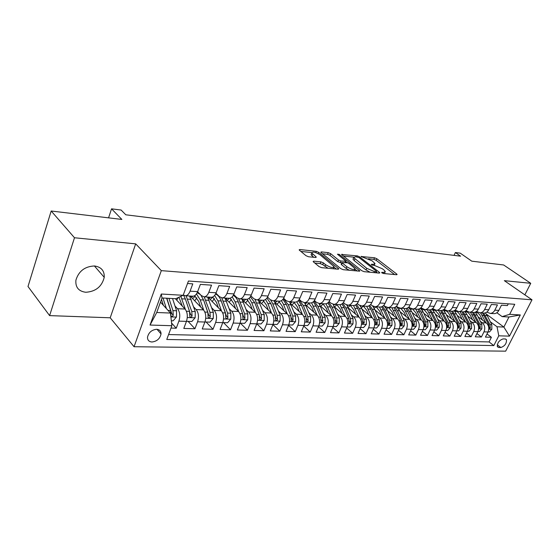 <?xml version="1.0" encoding="UTF-8"?>
<svg xmlns="http://www.w3.org/2000/svg" width="560" height="560" viewBox="0 0 560 560"><rect width="100%" height="100%" fill="white"/><g stroke="black" fill="none" stroke-linecap="round" stroke-linejoin="round"><path stroke-width="0.84" d="M381.794 272.804L383.46 273.504L396.599 274.743L397.117 274.477L396.683 273.994L376.845 258.741L374.556 257.775L361.046 256.515L372.099 260.806L375.011 263.522L373.261 264.383L371.539 264.201L371.434 264.712L374.801 265.58L382.326 268.737L383.992 270.032L385.329 271.551L383.6 272.433L381.885 272.272L381.794 272.804M85.82 292.271C95.753 291.571 101.892 286.594 104.237 277.333C104.531 270.788 101.297 267.001 94.528 265.972C84.917 266.378 78.708 271.103 75.908 280.161C75.306 287.287 78.61 291.326 85.82 292.271M151.984 341.992C156.989 341.348 160.006 338.66 161.035 333.928C161.035 331.1 159.558 329.553 156.618 329.287C151.683 329.854 148.645 332.493 147.504 337.204C147.455 340.158 148.953 341.754 151.984 341.992M313.789 261.149L313.117 261.52L313.46 261.919L319.053 266.588L321.601 267.659L338.17 269.22L338.8 268.877L318.738 252.364L316.302 251.342L299.824 249.522L299.138 249.872L299.46 250.25L305.991 255.696L308.497 256.746L315.637 257.488L316.295 257.145L315.952 256.739L311.787 253.001C312.704 251.454 315.476 252.07 320.11 254.849L334.047 266.595C333.13 268.177 330.316 267.554 325.619 264.719L323.435 262.913L320.936 261.863L313.789 261.149L313.467 261.926M524.853 294.861L530.74 283.304L503.643 264.978L471.793 261.177L460.257 253.162L455.385 252.539L460.6 256.179L125.804 214.795L121.121 210.049L111.545 208.831L108.563 217.854M74.487 237.755L49.609 315.616L110.208 317.793L135.681 243.866L74.487 237.755L51.184 211.008L121.863 219.436L111.545 208.831M135.681 243.866L161.322 270.641L532 299.803L505.659 351.169L134.05 346.724L161.322 270.641M530.74 283.304L504.336 280.665L532 299.803M361.655 270.648L364.091 271.67L379.274 273.105L379.82 272.818L379.407 272.342L359.597 256.844L357.266 255.864L341.53 254.485L361.655 270.648M359.632 271.166L343.315 269.71L340.823 268.667L321.132 252.623L321.426 251.909L320.789 252.224L321.132 252.623M321.426 251.909L328.244 252.658L330.652 253.673L338.541 260.029L340.97 261.051L346.031 261.198L337.435 254.191L339.276 254.394L359.758 270.893M49.609 315.616L28 286.503L51.184 211.008M170.996 328.062L176.246 328.216L171.577 323.036M174.993 305.977L177.52 308.7C179.935 311.962 180.397 316.106 178.892 321.125L186.445 321.391L183.799 328.433L194.936 328.748L188.076 321.356M193.683 306.943L196.175 309.561C198.625 312.774 199.094 316.848 197.589 321.783L204.897 322.042L202.237 328.958L213.01 329.273L206.087 321.993M211.764 307.874L214.228 310.387C216.699 313.558 217.182 317.562 215.677 322.42L222.747 322.665L220.08 329.476L230.51 329.777L223.524 322.602M229.271 308.77L231.7 311.199C234.192 314.314 234.689 318.262 233.177 323.036L240.023 323.274L237.356 329.973L247.464 330.26L240.415 323.197M246.225 309.631L248.626 311.976C251.139 315.049 251.643 318.934 250.131 323.631L256.767 323.862L254.093 330.456L263.886 330.736L256.795 323.778L261.093 323.925L264.173 320.404L264.243 314.678L258.286 299.985M262.654 310.464L265.027 312.732C267.554 315.756 268.065 319.585 266.56 324.205L272.986 324.436L270.312 330.918L279.804 331.198L272.923 324.576M278.579 311.269L280.924 313.467C283.465 316.449 283.983 320.215 282.478 324.765L288.715 324.989L286.041 331.373L295.246 331.639L288.568 325.339M294.028 312.053L296.345 314.174C298.9 317.114 299.425 320.824 297.92 325.311L303.968 325.521L301.294 331.814L310.233 332.073L303.737 326.06M309.022 312.802L311.304 314.867C313.873 317.765 314.405 321.419 312.907 325.836L318.773 326.039L316.106 332.241L324.779 332.486L318.472 326.746M323.575 313.53L325.836 315.539C328.412 318.395 328.951 322 327.453 326.347L333.151 326.55L330.484 332.654L338.905 332.899L332.773 327.411M337.715 314.237L339.941 316.183C342.531 319.004 343.07 322.56 341.572 326.844L347.109 327.04L344.449 333.053L352.639 333.291L346.668 328.041M351.449 314.923L353.654 316.82C356.244 319.599 356.79 323.099 355.299 327.327L360.682 327.516L358.022 333.445L365.981 333.676L360.171 328.643M364.798 315.588L366.975 317.436C369.572 320.173 370.125 323.631 368.634 327.796L373.87 327.978L371.217 333.823L378.959 334.047L373.303 329.224M377.783 316.232L379.932 318.031C382.536 320.74 383.096 324.142 381.605 328.251L386.694 328.426L384.048 334.194L391.58 334.411L386.078 329.777M390.411 316.862L392.539 318.612C395.143 321.286 395.703 324.646 394.226 328.692L399.175 328.867L396.529 334.558L403.865 334.768L398.503 330.309M402.703 317.471L404.81 319.179C407.414 321.811 407.974 325.129 406.497 329.126L411.32 329.294L408.681 334.908L415.821 335.111L410.599 330.827M414.673 318.059L416.752 319.725C419.356 322.329 419.923 325.605 418.453 329.546L423.143 329.707L420.518 335.244L427.469 335.447L422.38 331.324M426.321 318.633L428.379 320.264C430.983 322.833 431.55 326.067 430.087 329.952L434.658 330.113L432.04 335.58L438.809 335.769L433.846 331.8M437.675 319.193L439.705 320.789C442.309 323.323 442.883 326.515 441.42 330.351L445.879 330.512L443.268 335.902L449.869 336.091L445.025 332.262M448.742 319.739L450.751 321.293C453.355 323.806 453.922 326.949 452.473 330.743L456.813 330.89L454.209 336.217L460.642 336.399L455.924 332.703M459.529 320.271L461.51 321.79C464.114 324.268 464.688 327.376 463.239 331.121L467.467 331.268L464.877 336.525L471.156 336.7L466.55 333.137M470.043 320.782L472.01 322.273C474.607 324.723 475.181 327.796 473.739 331.485L477.869 331.632L475.286 336.819L481.404 337.001L483.98 331.849C485.415 328.202 484.841 325.164 482.251 322.749L480.305 321.286M476.91 333.55L481.404 337.001M508.27 303.835L507.388 305.585L501.459 305.172L498.827 310.408C497.742 312.424 496.23 313.509 494.284 313.663L493.402 313.614M486.808 312.123L490.273 313.432C492.219 313.278 493.738 312.186 494.823 310.163L497.455 304.899L491.372 304.479L488.733 309.785C487.641 311.822 486.122 312.921 484.176 313.082L483.287 313.026M476.518 311.458L480.06 312.844C482.013 312.683 483.532 311.577 484.624 309.526L487.263 304.192L481.026 303.765L478.38 309.134C477.288 311.206 475.762 312.319 473.809 312.48L472.92 312.424M465.955 310.772L469.588 312.235C471.548 312.074 473.067 310.954 474.166 308.875L476.819 303.471L470.421 303.03L467.761 308.476C466.662 310.569 465.136 311.696 463.176 311.864L462.287 311.808M455.126 310.072L458.85 311.612C460.81 311.444 462.336 310.31 463.435 308.203L466.102 302.729L459.536 302.281L456.869 307.797C455.77 309.918 454.237 311.066 452.27 311.227L451.381 311.178M444.01 309.344L447.832 310.975C449.792 310.807 451.325 309.652 452.431 307.517L455.105 301.973L448.364 301.504L445.69 307.097C444.584 309.253 443.044 310.415 441.077 310.583L440.188 310.527M432.6 308.595L436.52 310.317C438.487 310.149 440.027 308.98 441.133 306.817L443.814 301.196L436.898 300.713L434.21 306.383C433.097 308.567 431.564 309.743 429.59 309.918L428.701 309.862M420.882 307.818L424.907 309.645C426.881 309.47 428.421 308.287 429.534 306.089L432.222 300.391L425.117 299.901L422.422 305.648C421.309 307.86 419.769 309.057 417.795 309.232L416.899 309.183M408.849 307.02L410.025 307.958L412.986 308.952C414.96 308.777 416.5 307.573 417.613 305.347L420.315 299.572L413.014 299.068L410.305 304.892C409.192 307.139 407.645 308.35 405.671 308.532L404.782 308.476M396.473 306.194L397.768 307.237L400.736 308.245C402.71 308.063 404.25 306.838 405.37 304.584L408.079 298.725L400.575 298.207L397.859 304.115C396.739 306.39 395.192 307.622 393.218 307.804L392.322 307.755M383.761 305.333L385.182 306.495L388.143 307.51C390.117 307.328 391.664 306.089 392.784 303.8L395.5 297.857L387.786 297.325L385.063 303.317C383.943 305.627 382.389 306.873 380.415 307.062L379.519 307.013M370.678 304.444L372.232 305.732L375.193 306.761C377.167 306.572 378.721 305.319 379.841 302.995L382.564 296.968L374.626 296.415L371.896 302.498C370.776 304.843 369.222 306.11 367.248 306.299L366.352 306.25M357.224 303.52L358.918 304.948L361.879 305.991C363.853 305.795 365.4 304.521 366.527 302.162L369.257 296.044L361.088 295.484L358.351 301.658C357.224 304.031 355.677 305.319 353.703 305.515L352.807 305.466M343.371 302.561L345.219 304.143L348.173 305.193C350.147 304.997 351.694 303.702 352.821 301.308L355.558 295.099L347.144 294.518L344.407 300.79C343.28 303.198 341.726 304.507 339.759 304.71L338.863 304.654M329.105 301.567L331.114 303.31L334.061 304.381C336.035 304.171 337.582 302.855 338.716 300.433L341.453 294.126L332.787 293.531L330.043 299.894C328.916 302.337 327.369 303.667 325.402 303.877L324.506 303.821M314.405 300.524L316.596 302.456L319.536 303.534C321.503 303.324 323.05 301.987 324.184 299.523L326.928 293.125L317.996 292.509L315.252 298.97C314.118 301.455 312.571 302.806 310.611 303.016L309.722 302.967M299.257 299.446L301.637 301.574L304.563 302.666C306.53 302.456 308.077 301.098 309.204 298.592L311.955 292.089L302.75 291.452L299.999 298.018C298.872 300.545 297.325 301.917 295.365 302.134L294.476 302.085M283.64 298.312L286.216 300.664L289.135 301.77C291.095 301.553 292.635 300.174 293.769 297.633L296.513 291.025L287.021 290.367L284.27 297.038C283.143 299.607 281.603 301 279.65 301.224L278.761 301.175M267.526 297.129L270.312 299.726L273.224 300.853C275.17 300.629 276.71 299.222 277.844 296.639L280.588 289.926L270.795 289.247L268.044 296.03C266.917 298.634 265.377 300.055 263.431 300.286L262.556 300.23M250.887 295.883L253.911 298.76L256.802 299.901C258.748 299.67 260.281 298.242 261.408 295.617L264.159 288.792L254.044 288.092L251.293 294.987C250.166 297.633 248.633 299.082 246.701 299.313L245.826 299.264M233.709 294.581L236.978 297.766L239.855 298.914C241.787 298.676 243.313 297.227 244.44 294.56L247.184 287.616L236.74 286.895L233.996 293.909C232.869 296.604 231.343 298.074 229.418 298.312L228.55 298.263M215.95 293.209L219.499 296.737L222.348 297.899C224.266 297.661 225.792 296.177 226.919 293.461L229.656 286.412L218.855 285.663L216.118 292.789C214.998 295.533 213.479 297.031 211.568 297.276L210.707 297.227M197.596 291.76L201.432 295.673L204.26 296.856C206.164 296.604 207.676 295.099 208.803 292.334L211.533 285.159L200.368 284.389L197.638 291.641C196.518 294.427 195.013 295.953 193.116 296.205L192.262 296.156M186.445 321.391C187.95 316.407 187.488 312.291 185.059 309.043L175.336 298.697M204.897 322.042C206.402 317.135 205.926 313.089 203.469 309.897L190.106 296.03M222.747 322.665C224.252 317.842 223.762 313.859 221.284 310.716L207.795 297.059M240.023 323.274C241.535 318.528 241.038 314.608 238.539 311.514L225.155 298.27M256.767 323.862C258.272 319.193 257.768 315.336 255.248 312.284L242.41 299.852M272.986 324.436C274.491 319.837 273.98 316.036 271.446 313.026L259.056 301.28M288.715 324.989C290.22 320.46 289.695 316.715 287.147 313.754L275.149 302.596M303.968 325.521C305.473 321.069 304.948 317.38 302.379 314.454L290.738 303.828M318.773 326.039C320.278 321.65 319.739 318.017 317.17 315.133L305.844 304.983M333.151 326.55C334.649 322.224 334.11 318.64 331.527 315.798L320.495 306.075M347.109 327.04C348.607 322.777 348.061 319.242 345.471 316.442L334.719 307.111M360.682 327.516C362.173 323.316 361.62 319.83 359.023 317.065L348.53 308.098M373.87 327.978C375.354 323.834 374.801 320.404 372.204 317.674L361.949 309.043M386.694 328.426C388.178 324.345 387.618 320.957 385.021 318.262L375.004 309.953M399.175 328.867C400.652 324.842 400.092 321.496 397.488 318.836L387.702 310.828M411.32 329.294C412.79 325.318 412.23 322.021 409.619 319.396L400.057 311.668M423.143 329.707C424.613 325.787 424.046 322.532 421.435 319.942L412.09 312.473M434.658 330.113C436.121 326.249 435.554 323.036 432.943 320.474L423.801 313.257M445.879 330.512C447.335 326.69 446.761 323.519 444.157 320.992L435.211 314.013M456.813 330.89C458.262 327.124 457.688 323.988 455.091 321.496L446.334 314.741M467.467 331.268C468.916 327.544 468.342 324.45 465.745 321.986L457.177 315.441M477.869 331.632C479.304 327.957 478.73 324.905 476.133 322.462L467.747 316.127M505.204 338.968L503.069 338.912C499.051 340.34 497.161 342.965 497.413 346.773L498.708 347.487L500.843 347.522C504.868 346.052 506.737 343.434 506.45 339.647L505.204 338.968M171.864 325.717L150.052 325.045L161.28 294.021L183.148 295.295L175.777 298.718L162.001 297.962L156.737 312.487L170.492 313.061L171.864 325.717L166.761 339.479L493.829 345.583L498.778 335.811L497.028 326.767L490.315 321.776M183.148 295.295L188.44 281.029L514.752 304.297L509.67 314.321L520.324 314.944L509.481 336.14L498.778 335.811M168.588 334.558L489.069 341.936L491.407 337.288L485.436 337.113L488.005 331.989C489.44 328.363 488.866 325.339 486.276 322.931L478.058 316.785M183.253 295.022L185.556 295.771C187.446 295.512 188.951 293.979 190.071 291.165L192.794 283.864L187.523 283.5M473.739 331.485L471.156 336.7M463.239 331.121L460.642 336.399M452.473 330.743L449.869 336.091M441.42 330.351L438.809 335.769M430.087 329.952L427.469 335.447M418.453 329.546L415.821 335.111M406.497 329.126L403.865 334.768M394.226 328.692L391.58 334.411M381.605 328.251L378.959 334.047M368.634 327.796L365.981 333.676M355.299 327.327L352.639 333.291M341.572 326.844L338.905 332.899M327.453 326.347L324.779 332.486M312.907 325.836L310.233 332.073M297.92 325.311L295.246 331.639M282.478 324.765L279.804 331.198M266.56 324.205L263.886 330.736M250.131 323.631L247.464 330.26M233.177 323.036L230.51 329.777M215.677 322.42L213.01 329.273M197.589 321.783L194.936 328.748M178.892 321.125L176.246 328.216M170.492 313.061L160.496 302.12M497.028 326.767L503.867 327.054L508.97 316.995L502.138 316.624L509.67 314.321M486.255 314.034L503.867 327.054L509.481 336.14M496.853 312.76L502.138 316.624M110.208 317.793L134.05 346.724M455.385 252.539L454.048 255.367M487.018 333.956L491.407 337.288M489.069 341.936L493.829 345.583M508.97 316.995L520.324 314.944M150.052 325.045L156.737 312.487M161.28 294.021L162.001 297.962M384.615 273.609L384.986 272.321M374.325 265.531L374.682 264.271M394.618 274.554L376.152 260.309L373.856 259.35L368.445 258.762M353.661 257.159L343.308 256.032M377.342 272.923L376.397 272.188M376.299 271.74L376.397 271.208L359.016 257.579L355.537 256.69L353.696 257.593L366.779 268.338L374.458 271.558L376.299 271.74L375.837 272.783M353.339 258.412L352.989 259.21L354.2 260.596L354.907 258.972M370.139 272.244L366.051 269.983L354.2 260.596M322.546 253.771L327.551 254.317L328.244 252.658M341.782 262.871L337.827 261.695L329.952 255.325L327.551 254.317M345.772 261.8L349.384 263.753L355.054 268.66C354.144 270.123 351.421 269.493 346.892 266.763L341.894 262.605L346.962 262.738M355.012 269.206L357.294 271.026M341.299 263.991L341.551 264.705L346.164 268.443L349.419 270.284M354.354 270.753L354.732 269.409M328.069 268.268L322.714 264.628L320.208 263.585L314.811 263.053M333.361 268.765L333.697 267.428M311.423 253.876L311.08 254.695L311.983 255.752L312.69 254.051M313.866 257.306L311.983 255.752M311.731 252.595L300.86 251.419M336.357 269.052L334.047 267.155M488.04 331.919L489.447 331.968L491.841 329.217L491.806 324.737L487.221 315.637L485.31 312.879M476.721 312.382L475.727 312.788M485.905 322.658L480.585 312.872M482.636 320.208L479.64 314.713L477.806 312.998L475.664 311.99M482.482 312.984L488.733 324.597L489.195 328.755L490.343 327.985L489.93 324.653L483.679 313.054M475.405 312.109L475.797 312.032M477.897 331.562L479.409 331.618L481.831 328.825L481.803 324.296L477.211 315.084L475.202 312.193M466.634 311.815L465.549 312.291M475.783 322.196L470.456 312.284M472.507 319.725L470.645 315.966C469.336 313.432 467.509 311.878 465.157 311.304M472.402 312.396L478.653 324.156L479.115 328.349L480.291 327.586L479.878 324.212L473.62 312.466M464.968 311.619L465.689 311.444M467.502 331.198L469.119 331.254L471.576 328.433L471.555 323.841L466.956 314.524L464.821 311.465M456.302 311.241L455.112 311.787M465.409 321.734L460.068 311.682M462.126 319.228L460.257 315.406C458.85 312.676 456.883 311.08 454.342 310.611L454.356 310.618M462.063 311.801L468.321 323.701L468.783 327.936L469.987 327.166L469.574 323.75L463.302 311.857M454.503 311.059L455.329 310.849M454.706 310.681L454.209 310.751M456.841 330.82L458.577 330.883L461.062 328.027L461.041 323.379L456.442 313.943L454.167 310.709M445.711 310.646L444.416 311.276M454.769 321.251L449.428 311.066M451.486 318.717L449.61 314.839C448.098 311.892 445.977 310.254 443.24 309.932L445.662 313.348L450.261 322.903L450.275 327.607L447.762 330.505L445.907 330.435M451.472 311.185L457.73 323.232L458.185 327.516L459.424 326.746L459.018 323.288L452.697 311.192M443.779 310.492L444.717 310.233M444.08 310.058L443.464 310.149M434.833 310.051L433.454 310.765M443.863 320.761L438.508 310.429M440.573 318.199L438.69 314.251L434.938 310.093M434.084 309.701L432.187 309.281M440.608 310.555L446.866 322.749L447.321 327.075L448.595 326.312L448.182 322.805L441.798 310.485M432.782 309.918L433.832 309.61M433.181 309.421L432.446 309.547M434.693 330.043L436.667 330.113L439.215 327.18L439.208 322.413L434.609 312.739L431.984 309.085M423.563 309.491L422.205 310.254M432.67 320.257L427.315 309.785M429.38 317.66L427.49 313.649L423.99 309.589M422.149 308.805L420.84 308.609M429.464 309.911L435.722 322.259L436.17 326.627L437.479 325.864L437.073 322.315L430.605 309.743M421.505 309.337L422.464 309.015M422.002 308.77L421.148 308.924M423.178 329.637L425.285 329.714L427.868 326.739L427.861 321.909L423.269 312.116L420.42 308.217M412.069 308.896L410.669 309.743M421.183 319.739L415.821 309.12M417.893 317.114L415.996 313.033L412.545 308.952M409.234 307.958L410.081 308.014L409.206 307.93M418.005 309.218L424.284 321.748L424.732 326.165L426.076 325.409L425.67 321.811L421.078 311.997L419.104 308.959M409.934 308.742L410.746 308.434M410.27 308.14L409.556 308.294M411.355 329.217L413.595 329.301L416.213 326.291L416.213 321.398L411.621 311.472L408.534 307.314M400.372 308.245L398.825 309.232M409.395 319.214L404.026 308.434M406.098 316.554L404.201 312.403L400.708 308.245M397.796 307.258L397.264 307.237M406.21 308.469L412.538 321.23L412.986 325.696L414.365 324.94L413.966 321.293L409.374 311.353L407.274 308.126M398.062 308.147L398.755 307.853M398.167 307.524L397.656 307.657M399.21 328.79L401.597 328.874L404.25 325.822L404.257 320.866L399.672 310.814L396.298 306.369M388.465 307.531L386.666 308.728M397.285 318.675L391.916 307.734M393.995 315.98L392.084 311.752L388.598 307.538M394.086 307.671L400.484 320.698L400.918 325.206L402.339 324.457L401.947 320.761L397.362 310.688L395.108 307.258M385.868 307.545L386.477 307.251M386.729 328.356L389.27 328.44L391.958 325.346L391.972 320.32L387.394 310.142L383.705 305.389M376.173 306.831L374.171 308.231M384.839 318.115L379.477 307.013M381.549 315.385L379.638 311.087L376.152 306.817M381.598 306.824L383.523 309.925L388.094 320.152L388.521 324.702L389.991 323.96L389.599 320.215L385.021 310.009L382.585 306.334M373.345 306.936L373.933 306.628M373.905 327.901L376.6 327.999L379.33 324.863L379.344 319.767L374.78 309.449L372.596 306.005M363.475 306.145L361.34 307.741M372.05 317.548L366.695 306.271M368.767 314.783L366.849 310.401L363.37 306.075M368.753 305.928L370.797 309.225L375.361 319.592L375.788 324.184L377.293 323.449L376.908 319.655L372.344 309.309L369.691 305.368M360.479 306.32L361.123 305.963M360.717 327.439L363.573 327.537L366.345 324.359L366.366 319.193L361.816 308.735L359.947 305.606M350.427 305.445L348.152 307.265M358.904 316.96L353.549 305.508M355.628 314.16L353.703 309.694L350.238 305.312M355.523 304.976L357.721 308.504L362.271 319.011L362.684 323.652L364.245 322.924L363.86 319.081L359.31 308.595L356.412 304.353M347.256 305.704L348.117 305.2M347.144 326.956L350.182 327.068L352.996 323.841L353.017 318.598L346.766 305.018M337.008 304.731L334.586 306.817M345.387 316.365L340.011 304.682M342.111 313.523L340.186 308.973L336.728 304.535M341.887 303.968L344.274 307.769L348.803 318.416L349.216 323.099L350.819 322.385L350.441 318.486L345.912 307.853L342.72 303.289M333.662 305.088L334.74 304.416M333.186 326.466L336.406 326.578L339.255 323.309L339.29 317.996L333.13 304.318M323.211 304.003L320.726 306.278M331.471 315.749L326.032 303.786M328.202 312.872L326.277 308.231L322.826 303.73M327.824 302.904L330.442 307.006L334.95 317.8L335.356 322.532C335.923 323.183 336.476 322.945 337.008 321.832L336.637 317.877L332.122 307.097L328.608 302.183M319.676 304.479L320.978 303.618M318.808 325.962L322.224 326.081L325.122 322.763L325.157 317.366L319.053 303.534M309.015 303.261L306.558 305.62M317.149 315.119L311.626 302.813M313.894 312.2L311.962 307.461L308.532 302.897M313.32 301.784L316.204 306.222L320.691 317.17L321.083 321.944C321.671 322.637 322.238 322.406 322.791 321.258L322.427 317.247L317.94 306.313L314.034 301.028M305.277 303.87L306.817 302.799M305.095 302.701L304.696 302.925M304.003 325.437L307.622 325.563L310.562 322.196L310.604 316.729L304.521 302.673M294.399 302.505L291.977 304.955M302.4 314.468L298.718 305.256L296.751 301.77M299.159 311.507L297.227 306.67L293.804 302.043M298.354 300.608L301.546 305.417L306.012 316.526L306.39 321.335C306.985 322.077 307.573 321.853 308.154 320.67L307.797 316.603L303.331 305.515L298.998 299.831M290.465 303.275L292.25 301.952M290.472 301.854L289.849 302.225M306.481 318.696L308.154 320.67M288.75 324.898L292.579 325.038L295.568 321.615L295.617 316.064L289.562 301.798M279.356 301.742L276.962 304.283M287.203 313.803L283.528 304.423L281.4 300.657M283.976 310.8L282.044 305.858L278.642 301.168M282.891 299.369L286.447 304.584L290.878 315.854L291.249 320.705C291.858 321.496 292.467 321.286 293.076 320.068L292.719 315.938L288.288 304.682L283.451 298.613M275.226 302.673L277.242 301.084M275.415 300.979L274.561 301.525M291.312 317.639L291.459 318.563L293.076 320.068M273.021 324.345L277.081 324.492L280.112 321.02L280.175 315.378L274.162 300.902M263.851 300.958L261.499 303.604M271.537 313.124L267.883 303.562L265.545 299.467M268.331 310.072L266.399 305.018L263.018 300.258M266.91 298.088L270.893 303.723L275.289 315.168L275.646 320.054C276.262 320.901 276.892 320.698 277.529 319.445L277.186 315.252L272.783 303.828L270.655 300.02M268.338 297.885L267.386 297.367M259.7 301.889L261.793 300.188M259.903 300.076L258.811 300.832M275.674 316.673L275.926 317.919L277.529 319.445M247.877 300.174L245.567 302.911M255.388 312.424L251.748 302.673L249.151 298.2M252.196 309.33L250.271 304.157L246.869 299.299M250.376 296.765L254.849 302.841L259.21 314.454L259.553 319.382C260.183 320.285 260.834 320.089 261.506 318.801L261.163 314.538L255.038 299.551M251.412 296.387L250.761 296.128M243.691 301.098L245.868 299.264M243.922 299.152L242.641 300.083M259.539 315.665L259.903 317.254L261.506 318.801M240.058 323.183L244.608 323.344L247.737 319.767L247.821 313.95L241.913 299.033M231.399 299.376L229.145 302.218M238.728 311.71L235.102 301.756L232.197 296.849M235.557 308.56L233.632 303.261L230.069 298.2M233.268 295.414C235.431 296.59 237.111 298.76 238.301 301.931L242.62 313.719L242.949 318.682C243.586 319.648 244.265 319.466 244.972 318.136L244.636 313.81L238.707 298.802M227.192 300.286L229.46 298.312M227.444 298.2L226.1 299.208M242.851 314.489L243.383 316.568L244.972 318.136M222.782 322.581L227.591 322.749L230.776 319.109L230.867 313.201L225.015 298.06M214.403 298.571L212.205 301.525M221.529 310.982L217.924 300.811L214.641 295.421M218.379 307.776L216.461 302.344L212.639 297.01M215.544 294.056C218.001 295.085 219.898 297.402 221.228 300.993L225.498 312.963L225.813 317.961C226.457 318.997 227.157 318.822 227.899 317.45L227.584 313.054L221.767 297.892M216.629 293.881L215.691 293.762M210.168 299.467L212.849 297.143M221.522 301.812L226.324 315.854L227.899 317.45M210.448 297.213L209.034 298.312M204.932 321.951L210.021 322.126L213.262 318.43L213.36 312.424L207.578 297.045M196.854 297.766L194.733 300.832M203.77 310.233L200.186 299.831L196.455 293.93M200.641 306.964L198.73 301.392L194.551 295.75M200.704 294.931L203.602 300.02L207.816 312.179L208.11 317.212C208.768 318.318 209.489 318.164 210.28 316.743L209.965 312.277L204.204 296.856M198.534 292.719L197.218 292.733M197.169 292.719L200.34 294.56M192.605 298.627L195.265 296.191M203.609 300.055L208.719 315.126L210.28 316.743M192.906 296.198L191.422 297.395M186.48 321.3L191.87 321.489L195.16 317.73L195.272 311.626L189.574 296.002M178.227 297.584L176.694 300.139M185.423 309.477L180.838 296.366M182.322 306.131L178.927 297.255M183.624 295.288L185.388 299.019L189.546 311.374L189.826 316.428C190.484 317.618 191.233 317.478 192.066 316.015L191.772 311.472L186.081 295.799M185.199 298.48L190.526 314.37L192.066 316.015M171.325 320.768L173.11 320.831L176.456 317.009L176.582 310.8L172.543 298.543M166.425 308.609L162.995 298.018M161.483 299.397L163.38 305.277M166.852 298.228L171.717 313.586L173.243 315.259L172.956 310.639L168.938 298.34M166.642 298.214L170.653 310.541L170.919 315.623C171.584 316.89 172.361 316.771 173.243 315.259M177.52 308.7L185.059 309.043M196.175 309.561L203.469 309.897M214.228 310.387L221.284 310.716M231.7 311.199L238.539 311.514M248.626 311.976L255.248 312.284M265.027 312.732L271.446 313.026M280.924 313.467L287.147 313.754M296.345 314.174L302.379 314.454M311.304 314.867L317.17 315.133M325.836 315.539L331.527 315.798M339.941 316.183L345.471 316.442M353.654 316.82L359.023 317.065M366.975 317.436L372.204 317.674M379.932 318.031L385.021 318.262M392.539 318.612L397.488 318.836M404.81 319.179L409.619 319.396M416.752 319.725L421.435 319.942M428.379 320.264L432.943 320.474M439.705 320.789L444.157 320.992M450.751 321.293L455.091 321.496M461.51 321.79L465.745 321.986M472.01 322.273L476.133 322.462M482.251 322.749L486.276 322.931M494.823 310.163L498.827 310.408M190.071 291.165L197.638 291.641M208.803 292.334L216.118 292.789M226.919 293.461L233.996 293.909M244.44 294.56L251.293 294.987M261.408 295.617L268.044 296.03M277.844 296.639L284.27 297.038M293.769 297.633L299.999 298.018M309.204 298.592L315.252 298.97M324.184 299.523L330.043 299.894M338.716 300.433L344.407 300.79M352.821 301.308L358.351 301.658M366.527 302.162L371.896 302.498M379.841 302.995L385.063 303.317M392.784 303.8L397.859 304.115M405.37 304.584L410.305 304.892M417.613 305.347L422.422 305.648M429.534 306.089L434.21 306.383M441.133 306.817L445.69 307.097M452.431 307.517L456.869 307.797M463.435 308.203L467.761 308.476M474.166 308.875L478.38 309.134M484.624 309.526L488.733 309.785M483.98 331.849L488.005 331.989M497.252 344.785L500.843 347.522M497.245 346.367L498.708 347.487M383.152 273.448L383.6 272.433M371.343 264.642L371.539 264.201M372.827 265.363L373.261 264.383M361.249 256.767L361.445 256.326M373.856 259.35L374.556 257.775M376.152 260.309L376.845 258.741M396.354 274.722L396.683 273.994M381.682 272.713L381.885 272.272M341.838 254.863L342.125 254.191M356.839 256.83L357.266 255.864M359.212 257.733L359.597 256.844M379.078 273.091L379.407 272.342M366.051 269.983L366.779 268.338M373.989 272.608L374.458 271.558M329.952 255.325L330.652 253.673M337.827 261.695L338.541 260.029M340.256 262.717L340.97 261.051M344.988 262.535L345.429 261.506M338.877 255.339L339.276 254.394M359.023 271.194L359.359 270.431M346.164 268.443L346.892 266.763M341.551 264.705L342.265 263.032M320.208 263.585L320.936 261.863M322.714 264.628L323.435 262.913M324.891 266.434L325.619 264.719M315.637 257.488L315.952 256.739M299.509 250.285L299.824 249.522M315.777 252.609L316.302 251.342M318.213 253.631L318.738 252.364M338.093 269.213L338.422 268.436M488.782 329.168L491.778 329.287M485.338 315.532L487.221 315.637M482.244 315.364L484.141 315.469M489.93 324.653L491.806 324.737M487.732 324.555L488.733 324.597M489.251 327.166L490.343 327.985M478.646 328.776L481.768 328.895M475.279 314.979L477.211 315.084M472.115 314.804L474.061 314.916M479.878 324.212L481.803 324.296M477.596 324.107L478.653 324.156M479.171 326.732L480.291 327.586M468.258 328.377L471.513 328.503M464.975 314.412L466.956 314.524M461.734 314.237L463.722 314.342M469.574 323.75L471.555 323.841M467.208 323.652L468.321 323.701M468.839 326.291L469.987 327.166M457.597 327.964L460.999 328.097M454.419 313.831L456.442 313.943M451.087 313.649L453.131 313.761M459.018 323.288L461.041 323.379M456.554 323.176L457.73 323.232M458.248 325.829L459.424 326.746M446.67 327.544L450.219 327.677M443.583 313.236L445.662 313.348M440.174 313.047L442.267 313.159M448.182 322.805L450.261 322.903M445.627 322.693L446.866 322.749M447.384 325.36L448.595 326.312M435.456 327.11L439.152 327.25M432.474 312.62L434.609 312.739M428.974 312.431L431.123 312.55M437.073 322.315L439.208 322.413M434.413 322.196L435.722 322.259M436.233 324.877L437.479 325.864M423.941 326.662L427.805 326.816M421.078 311.997L423.269 312.116M417.48 311.794L419.692 311.92M425.67 321.811L427.861 321.909M422.905 321.692L424.284 321.748M424.795 324.387L426.076 325.409M412.125 326.207L416.15 326.361M409.374 311.353L411.621 311.472M405.685 311.15L407.953 311.276M413.966 321.293L416.213 321.398M411.089 321.167L412.538 321.23M413.056 323.876L414.365 324.94M399.98 325.738L404.187 325.899M397.362 310.688L399.672 310.814M393.575 310.478L395.899 310.611M401.947 320.761L404.257 320.866M398.951 320.635L400.484 320.698M400.995 323.344L402.339 324.457M387.506 325.255L391.895 325.423M385.021 310.009L387.394 310.142M381.129 309.799L383.523 309.925M389.599 320.215L391.972 320.32M386.484 320.082L388.094 320.152M388.605 322.805L389.991 323.96M374.682 324.765L379.26 324.94M372.344 309.309L374.78 309.449M368.347 309.092L370.797 309.225M376.908 319.655L379.344 319.767M373.667 319.515L375.361 319.592M375.865 322.245L377.293 323.449M361.494 324.254L366.275 324.436M359.31 308.595L361.816 308.735M355.201 308.371L357.721 308.504M363.86 319.081L366.366 319.193M360.486 318.934L362.271 319.011M362.775 321.664L364.245 322.924M347.935 323.729L352.926 323.918M345.912 307.853L348.488 308M341.677 307.622L344.274 307.769M350.441 318.486L353.017 318.598M346.927 318.332L348.803 318.416M349.307 321.069L350.819 322.385M333.97 323.19L339.185 323.393M332.122 307.097L334.775 307.244M327.768 306.859L330.442 307.006M336.637 317.877L339.29 317.996M332.976 317.716L334.95 317.8M335.447 320.453L337.008 321.832M319.599 322.637L325.045 322.847M317.94 306.313L320.663 306.467M313.453 306.068L316.204 306.222M322.427 317.247L325.157 317.366M318.619 317.079L320.691 317.17M321.188 319.816L322.791 321.258M304.801 322.063L310.485 322.28M303.331 305.515L306.138 305.669M298.718 305.256L301.546 305.417M307.797 316.603L310.604 316.729M303.821 316.428L306.012 316.526M289.548 321.475L295.491 321.706M288.288 304.682L291.179 304.843M283.528 304.423L286.447 304.584M292.719 315.938L295.617 316.064M288.582 315.749L290.878 315.854M273.819 320.866L280.035 321.104M272.783 303.828L275.765 303.996M267.883 303.562L270.893 303.723M277.186 315.252L280.175 315.378M272.867 315.056L275.289 315.168M257.6 320.243L264.096 320.488M256.802 302.953L259.875 303.121M251.748 302.673L254.849 302.841M261.163 314.538L264.243 314.678M256.662 314.342L259.21 314.454M240.863 319.592L247.66 319.858M240.317 302.043L243.488 302.218M235.102 301.756L238.301 301.931M244.636 313.81L247.821 313.95M239.939 313.6L242.62 313.719M223.587 318.927L230.699 319.2M223.307 301.105L226.583 301.287M217.924 300.811L221.228 300.993M227.584 313.054L230.867 313.201M222.677 312.837L225.498 312.963M205.737 318.234L213.178 318.521M205.744 300.139L209.125 300.328M200.186 299.831L203.602 300.02M209.965 312.277L213.36 312.424M204.848 312.053L207.816 312.179M187.285 317.527L195.083 317.828M187.607 299.138L191.1 299.334M181.86 298.823L185.388 299.019M191.772 311.472L195.272 311.626M186.417 311.234L189.546 311.374M170.905 316.89L176.372 317.1M172.956 310.639L176.582 310.8M168.084 310.429L170.653 310.541M94.409 265.965L104.237 277.333M156.996 329.308L161.035 333.928M490.273 313.432L494.284 313.663M480.06 312.844L484.176 313.082M469.588 312.235L473.809 312.48M458.85 311.612L463.176 311.864M447.832 310.975L452.27 311.227M436.52 310.317L441.077 310.583M424.907 309.645L429.59 309.918M412.986 308.952L417.795 309.232M400.736 308.245L405.671 308.532M388.143 307.51L393.218 307.804M375.193 306.761L380.415 307.062M361.879 305.991L367.248 306.299M348.173 305.193L353.703 305.515M334.061 304.381L339.759 304.71M319.536 303.534L325.402 303.877M304.563 302.666L310.611 303.016M289.135 301.77L295.365 302.134M273.224 300.853L279.65 301.224M256.802 299.901L263.431 300.286M239.855 298.914L246.701 299.313M222.348 297.899L229.418 298.312M204.26 296.856L211.568 297.276M185.556 295.771L193.116 296.205M505.624 339.024L506.45 339.647M376.124 272.811L376.607 271.712M352.989 259.21L353.696 257.593M345.436 262.584L345.912 261.471M341.18 264.271L341.894 262.605M311.08 254.695L311.787 253.001M443.702 309.988L443.275 309.967M432.782 309.344L432.222 309.316M421.575 308.686L420.875 308.644M397.845 307.293L397.285 307.258"/></g></svg>
